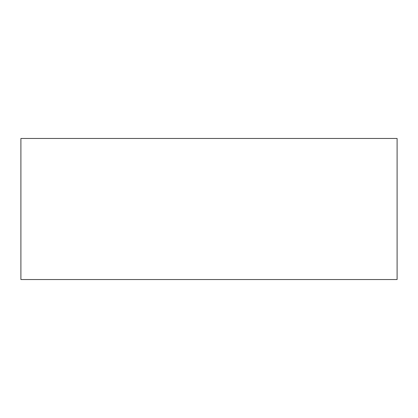 <?xml version="1.0" encoding="UTF-8"?>
<svg xmlns="http://www.w3.org/2000/svg" width="418" height="418" viewBox="0 0 418 418"><rect width="100%" height="100%" fill="white"/><g stroke="black" fill="none" stroke-linecap="round" stroke-linejoin="round"><path stroke-width="0.63" d="M20.9 279.537L397.1 279.537L20.9 279.537L20.9 138.462L20.9 279.537M397.1 138.462L20.9 138.462L397.1 138.462L397.1 279.537"/></g></svg>
